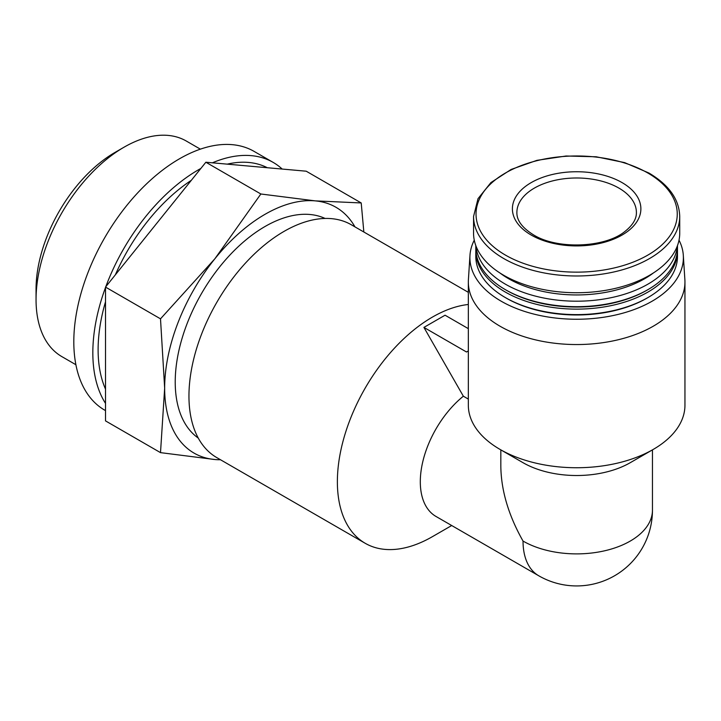 <?xml version="1.0" encoding="UTF-8"?>
<svg xmlns="http://www.w3.org/2000/svg" width="721" height="721" viewBox="0 0 721 721"><rect width="100%" height="100%" fill="white"/><g stroke="black" fill="none" stroke-linecap="round" stroke-linejoin="round"><path stroke-width="1.08" d="M164.658 388.132L160.504 452.635L214.84 459.52A141.92 81.942 -60 0 1 164.658 388.132A141.92 81.942 -60 0 1 214.84 258.812L160.504 318.835L164.658 388.132M220.509 459.755A141.92 81.942 -60 0 1 214.84 459.52M363.844 232L361.212 202.952L315.194 200.871A141.92 81.942 -60 0 1 354.957 226.872M679.02 240.165A106.744 61.627 180 0 1 683.31 255.333L684.878 279.694A108.312 62.529 180 0 1 684.95 282.01L684.95 405.211A108.312 62.529 180 0 1 653.226 449.426L630.253 462.693A75.813 43.774 180 0 1 523.031 462.693L500.059 449.426A108.312 62.529 180 0 1 468.335 405.211L468.335 282.01A108.312 62.529 180 0 1 468.407 279.694L469.975 255.333A106.744 61.627 180 0 1 474.265 240.165M652.46 449.868L652.46 510.117A75.813 43.774 180 0 1 605.658 550.556A75.813 43.774 180 0 1 523.031 541.065C508.566 515.461 501.158 490.55 500.825 466.343L500.825 449.868M622.061 182.602A64.241 37.086 180 0 1 622.061 235.055A64.241 37.086 180 0 1 531.215 235.055A64.241 37.086 180 0 1 531.215 182.602A64.241 37.086 180 0 1 622.061 182.602M679.723 216.462L679.723 233.225A103.076 59.51 180 0 1 576.638 292.735A103.076 59.51 180 0 1 473.562 233.225L473.562 216.462A103.076 59.51 180 0 0 576.638 275.981A103.076 59.51 180 0 0 679.723 216.462C679.236 199.384 668.962 184.9 648.909 173.013L624.602 162.613L596.186 156.781L566.093 156.006L536.902 160.35L511.126 169.453L490.929 182.566L478.014 198.681L473.562 216.462M653.451 272.908A96.362 55.634 180 0 1 499.833 272.908M677.352 245.906A100.841 58.221 180 0 1 576.638 301.198A100.841 58.221 180 0 1 475.932 245.906M677.479 245.564L677.479 248.466A100.841 58.221 180 0 1 647.945 289.635A100.841 58.221 180 0 1 505.34 289.635A100.841 58.221 180 0 1 475.806 248.466L475.806 245.564M647.945 289.635L646.89 290.248A99.345 57.356 180 0 1 506.394 290.248L505.34 289.635M677.461 249.691A100.841 58.221 180 0 1 677.479 250.908A100.841 58.221 180 0 1 576.638 309.129A100.841 58.221 180 0 1 475.806 250.908A100.841 58.221 180 0 1 475.824 249.691M677.479 250.908L677.479 256.397A100.841 58.221 180 0 1 647.945 297.566A100.841 58.221 180 0 1 505.34 297.566A100.841 58.221 180 0 1 475.806 256.397L475.806 250.908M647.945 297.566L646.89 298.179A99.345 57.356 180 0 1 506.394 298.179L505.34 297.566M683.31 255.333A106.744 61.627 180 0 1 576.638 319.25A106.744 61.627 180 0 1 469.975 255.333M684.95 282.01A108.312 62.529 180 0 1 576.638 344.548A108.312 62.529 180 0 1 468.335 282.01M653.226 449.426A108.312 62.529 180 0 1 500.059 449.426M468.335 399.092L463.351 396.208L423.921 327.406L445.055 315.212L468.335 328.65M523.031 541.065A75.813 43.774 -60 0 0 538.731 575.773L436.007 516.461A75.813 43.774 -60 0 1 422.596 462.522A75.813 43.774 -60 0 1 463.351 396.208M432.447 536.64L451.707 525.528L432.447 536.64A134.448 77.625 -60 0 1 365.223 543.301A134.448 77.625 -60 0 1 353.245 411.862A134.448 77.625 -60 0 1 468.335 304.487M365.223 543.301L216.805 457.619A134.448 77.625 -60 0 1 216.805 302.36A134.448 77.625 -60 0 1 351.253 224.736L468.335 292.329M198.284 438.098A126.986 73.317 -60 0 1 201.519 293.537A126.986 73.317 -60 0 1 325.09 218.454M214.84 258.812A141.92 81.942 -60 0 1 315.194 200.871L260.858 193.994L214.84 258.812M361.212 202.952L306.218 171.201L205.864 162.234L155.682 224.655L105.509 287.084L105.509 420.884L160.504 452.635M160.504 318.835L105.509 287.084M260.858 193.994L205.864 162.234M105.509 389.106A141.92 81.942 -60 0 1 105.509 301.784M115.342 274.845A141.92 81.942 -60 0 1 191.335 180.304M227.241 164.145A141.92 81.942 -60 0 1 267.338 167.732M105.509 403.381A149.391 86.25 -60 0 1 105.509 287.508M105.798 286.715A149.391 86.25 -60 0 1 200.88 168.435M212.389 162.82A149.391 86.25 -60 0 1 273.16 162.396A149.391 86.25 -60 0 1 282.19 169.056M105.509 410.61L104.752 410.177A149.391 86.25 -60 0 1 104.752 237.669A149.391 86.25 -60 0 1 254.143 151.419L273.16 162.396M75.903 364.727L61.826 356.598A124.454 71.857 -60 0 1 36.05 299.621A124.454 71.857 -60 0 1 124.057 147.192A124.454 71.857 -60 0 1 186.279 141.028L200.366 149.157M36.05 299.621L36.05 289.184A111.674 64.475 -60 0 1 115.009 152.419L124.057 147.192M468.335 350.947L466.514 352.001L423.921 327.406M647.782 172.986A100.616 58.086 180 0 1 602.684 270.168A100.616 58.086 180 0 1 479.456 199.032A100.616 58.086 180 0 1 647.782 172.986M636.4 212.488A59.753 34.5 0 0 0 576.638 177.988A59.753 34.5 0 0 0 516.885 212.488C516.678 220.347 522.202 227.791 533.459 234.83C557.18 249.718 604.865 247.835 624.783 231.576C632.696 225.312 636.562 218.95 636.4 212.488M538.731 575.773A75.813 75.813 0 0 0 652.46 510.117"/></g></svg>
